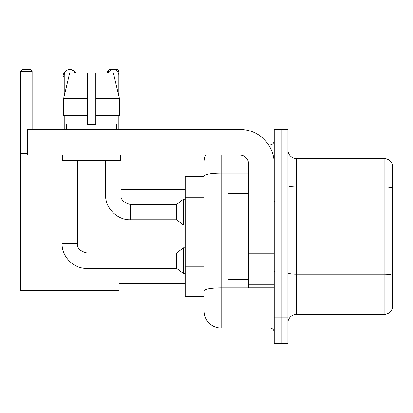 <?xml version="1.0" encoding="UTF-8"?>
<svg xmlns="http://www.w3.org/2000/svg" width="413" height="413" viewBox="0 0 413 413"><rect width="100%" height="100%" fill="white"/><g stroke="black" fill="none" stroke-linecap="round" stroke-linejoin="round"><path stroke-width="0.62" d="M204.017 192.623L204.017 171.4L204.017 176.537L185.184 176.537L185.184 296.384L204.017 296.384M204.017 301.521L204.017 171.4M221.141 155.138L221.141 328.061L269.932 328.061A4.28 4.28 0 0 1 274.217 332.341A4.28 4.28 0 0 0 269.932 328.061L269.932 287.825M274.217 317.788L274.217 343.471L281.062 343.471L281.062 317.788L281.062 343.471L287.913 343.471L287.913 317.788L281.062 317.788L281.062 155.138L281.062 317.788L274.217 317.788L274.217 155.138L281.062 155.138L281.062 129.455L281.062 155.138L287.913 155.138L287.913 317.788M287.913 155.138L287.913 129.455L274.217 129.455L274.217 155.138M268.569 144.865L269.932 144.865A4.28 4.28 0 0 0 274.217 140.585M204.017 293.819L204.017 271.382M204.017 161.984A17.119 17.119 0 0 1 205.447 155.138M221.141 328.061A17.119 17.119 0 0 1 204.017 310.937M287.913 322.925A8.559 8.559 0 0 1 296.472 314.365L384.131 314.365L384.131 158.561L296.472 158.561A8.559 8.559 0 0 1 287.913 150.002A8.559 8.559 0 0 0 296.472 158.561L296.472 314.365M392.35 164.725A8.559 8.559 0 0 0 384.131 158.561A8.559 8.559 0 0 1 392.35 164.725L392.35 308.201A8.559 8.559 0 0 1 384.131 314.365M95.811 124.318L87.251 124.318L95.811 124.318L87.251 124.318L95.811 124.318L95.811 72.956L113.374 72.956L119.455 98.635L119.455 115.759L95.811 115.759M109.259 71.242L107.628 71.242L109.337 69.529L117.385 69.529L119.099 71.242L119.099 97.117L119.455 98.635L95.811 98.635M63.112 129.455L63.112 76.379A6.851 6.851 0 0 1 68.253 69.745M69.869 69.534A6.851 6.851 0 0 1 69.957 69.529A6.851 6.851 0 0 1 75.889 72.956M119.099 268.393L119.099 290.396L20.65 290.396L20.65 71.242L22.364 69.529L30.407 69.529L32.121 71.242L20.65 71.242M32.121 129.455L32.121 71.242M20.65 153.424L27.671 153.424M119.099 252.983L119.099 217.047M119.099 115.759L119.099 129.455M119.099 71.242L117.292 71.242M107.628 71.242L107.628 72.956M64.222 96.028L64.222 75.094A5.565 5.565 0 0 1 74.923 72.956M86.911 252.983L176.625 252.983L176.625 268.393L86.911 268.393L86.911 252.983C80.112 251.274 76.973 248.136 77.494 243.567L77.494 160.275M176.625 252.983L183.47 247.846L183.47 273.53L185.184 273.53M77.494 243.567L62.084 243.567L62.084 155.138M64.222 115.759L64.222 129.455M108.139 72.956A5.565 5.565 0 0 1 118.841 75.094L118.841 96.028M130.394 219.768C117.292 220.237 105.103 208.049 105.573 194.941L120.978 194.941C120.462 199.51 123.601 202.649 130.394 204.358L176.625 204.358L176.625 219.768L130.394 219.768L130.394 204.373M176.625 204.358L183.47 199.226L183.47 224.904L185.184 224.904M118.841 115.759L118.841 129.455M274.217 287.825L248.533 287.825L248.533 253.21L274.217 253.21L274.217 163.698A34.243 34.243 0 0 0 239.974 129.455L31.951 129.455L31.951 155.138L239.974 155.138A8.559 8.559 0 0 1 248.533 163.698L248.533 253.21M31.951 155.138L27.671 155.138L27.671 129.455L31.951 129.455M87.251 98.635L87.251 115.759L87.251 98.635L63.607 98.635L69.689 72.956L87.251 72.956L87.251 124.318M66.705 124.318L67.076 124.318L66.705 124.318L66.705 129.455M116.358 124.318L115.986 124.318L116.358 124.318L116.358 129.455M115.986 115.759L115.986 124.318M67.076 124.318L67.076 115.759M62.425 155.138L62.425 160.275L120.637 160.275L120.637 155.138M87.251 115.759L63.607 115.759L63.607 98.635L69.689 72.956M119.455 115.759L119.455 98.635L113.374 72.956M248.533 193.661L227.986 193.661L227.986 279.265L248.533 279.265M204.017 197.76L185.184 197.76M204.017 266.246L185.184 266.246M271.418 287.825A4.28 0.743 0 0 1 269.932 287.871L221.141 287.871A17.119 2.974 180 0 0 204.017 290.845M204.017 176.134A17.119 2.974 180 0 1 221.141 173.161L248.533 173.161M269.932 147.121L269.932 144.865M392.35 187.925A8.559 1.487 180 0 0 384.131 186.857L296.472 186.857A8.559 1.487 -0 0 1 287.913 185.37M392.35 275.244A8.559 1.487 180 0 0 384.131 274.175L296.472 274.175A8.559 1.487 0 0 1 287.913 272.688M64.222 76.379L63.112 76.379M64.222 75.094L69.183 75.094M113.885 75.094L118.841 75.094M274.217 253.954L248.533 253.954M248.533 284.289L274.217 284.289M119.099 283.545L185.184 283.545M120.978 189.381L185.184 189.381M62.084 243.567C61.614 256.674 73.803 268.863 86.911 268.393M176.625 268.393L183.47 273.53M183.47 247.846L185.184 247.846M120.978 194.941L120.978 155.138M176.625 219.768L183.47 224.904M105.573 194.941L105.573 160.275M183.47 199.226L185.184 199.226M275.068 202.22L274.217 201.363M275.068 270.706L274.217 271.558"/></g></svg>
